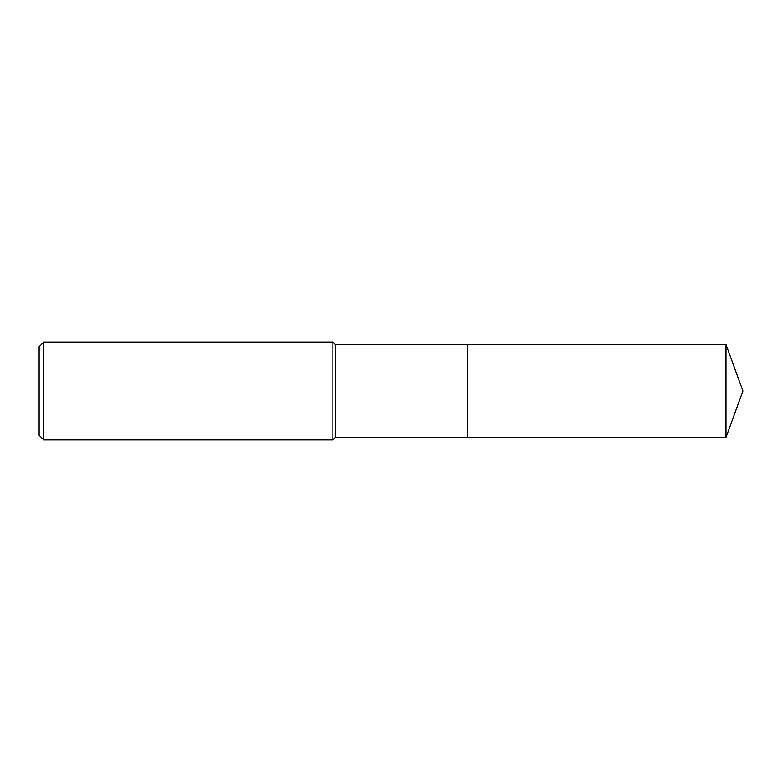 <?xml version="1.0" encoding="UTF-8"?>
<svg xmlns="http://www.w3.org/2000/svg" width="782" height="782" viewBox="0 0 782 782"><rect width="100%" height="100%" fill="white"/><g stroke="black" fill="none" stroke-linecap="round" stroke-linejoin="round"><path stroke-width="1.17" d="M335.312 391L335.312 437.509L725.97 437.509L725.97 344.491L467.499 344.491L467.499 437.509L467.499 344.491L335.312 344.491L335.312 391M43.763 342.037L43.763 439.963L39.1 435.3L39.1 346.7L43.763 342.037L332.858 342.037L332.858 439.963L335.312 437.509M43.763 439.963L332.858 439.963M335.312 344.491L332.858 342.037M725.97 344.491L742.9 391L725.97 437.509"/></g></svg>
